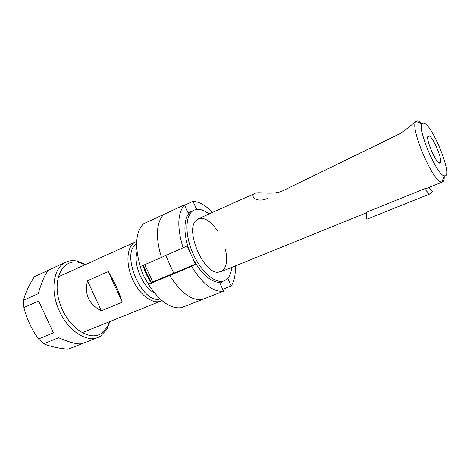 <?xml version="1.0" encoding="UTF-8"?>
<svg xmlns="http://www.w3.org/2000/svg" width="470" height="470" viewBox="0 0 470 470"><rect width="100%" height="100%" fill="white"/><g stroke="black" fill="none" stroke-linecap="round" stroke-linejoin="round"><path stroke-width="0.7" d="M148.496 284.344L169.658 275.514C180.715 292.816 191.56 300.829 202.194 299.555L181.438 307.68C170.51 309.101 159.53 301.323 148.496 284.344L152.732 281.988L144.813 264.634M152.732 281.988L173.753 273.205L165.734 255.58L173.753 273.205L169.658 275.514L173.753 273.205L195.426 264.152L191.478 266.408C202.552 284.039 213.251 292.299 223.567 291.194L219.995 283.31L223.138 281.236M192.265 210.989L188.076 212.816L184.475 204.861L143.291 223.92C135.56 232.491 134.59 246.703 140.377 266.555L161.433 257.442C155.458 237.327 156.169 223.027 163.578 214.532C156.169 223.027 155.458 237.327 161.433 257.442L187.178 245.969L191.302 255.063C199.439 273.428 213.985 285.396 222.304 281.571L225.859 279.955C229.184 277.635 231.164 273.434 231.792 267.36M223.567 291.194L202.194 299.555C191.56 300.829 180.715 292.816 169.658 275.514L191.478 266.408M151.569 282.635L146.957 274.245L143.52 265.192M184.475 204.861C177.413 213.268 176.967 227.668 183.147 248.048M192.33 210.959L192.201 211.024C183.083 214.52 182.26 235.67 191.302 255.063L195.426 264.152M209.027 214.003C203.404 209.655 198.434 208.369 194.122 210.143C185.421 213.815 184.352 233.455 192.571 252.56C200.678 271.713 215.595 284.532 224.266 280.79M227.768 278.293L231.228 285.936C234.342 281.172 235.687 274.509 235.258 265.955M231.228 285.936L222.704 289.285M217.592 231.017C209.226 219.179 202 215.707 195.908 220.595C185.051 230.412 203.357 273.317 217.957 272.271L221.922 271.249C226.581 267.606 227.756 260.321 225.436 249.4M212.434 212.469C205.666 205.32 199.18 201.612 192.97 201.354L196.495 209.144L194.98 209.808M192.97 201.354L184.634 205.208M366.829 219.243L366.218 212.405L424.457 188.787L429.41 194.139L366.829 219.243M428.987 187.454L432.377 191.331L429.41 194.139M38.199 293.709C42.118 280.708 45.666 272.829 48.839 270.086L34.469 276.701C28.934 285.225 25.28 293.08 23.506 300.265L38.199 293.709M38.687 301.035L53.421 332.854L38.687 301.035L23.929 307.533L24.469 309.56C26.79 318.172 30.356 326.309 35.168 333.97L38.517 338.97L53.421 332.854M85.499 264.545L77.615 261.226C73.338 260.21 69.395 260.515 65.776 262.142C53.721 267.377 49.967 289.373 58.721 309.677C67.322 330.046 85.799 342.548 97.919 337.466L82.544 343.517C78.696 344.827 70.706 342.906 58.586 337.748L43.687 343.781C50.043 346.466 58.157 348.282 68.021 349.228L82.379 343.576M65.776 262.142L34.469 276.701M23.506 300.265L23.929 307.533M38.517 338.97L43.687 343.781M97.919 337.466L100.38 336.25L106.766 329.558L109.827 321.568M85.223 264.669L79.495 262.501C63.35 258.142 52.111 277.846 59.361 301.764C66.299 325.751 88.519 341.878 101.103 333.624L107.154 327.314L109.551 321.68M444.209 176.45C444.309 179.058 443.95 180.774 443.122 181.596L441.724 182.043C433.27 183.018 409.323 126.906 415.88 121.477L416.561 120.913C417.771 120.42 419.463 121.301 421.637 123.551M143.109 265.374C144.813 271.807 147.568 277.6 151.375 282.746M442.605 181.937L426.231 188.57L424.457 188.787M416.561 120.913L414.887 121.665C413.236 123.886 408.177 127.963 399.7 133.903L283.128 190.626C273.029 195.702 258.67 191.19 254.846 193.452C249.306 195.244 256.385 203.857 267.888 198.205M283.128 190.626L401.862 132.734M140.113 265.744C141.758 272.635 144.654 278.775 148.814 284.168M136.594 243.883C120.067 253.042 142.052 304.572 160.1 298.979M422.783 123.293C429.933 118.769 454.337 177.819 444.467 175.856C437.306 176.432 416.866 128.545 422.248 123.775L422.783 123.293M440.12 162.861L440.173 162.814C443.269 160.658 432.382 135.154 428.687 135.9C423.828 135.378 436.953 166.327 440.12 162.861M161.897 300.577L160.811 301.094C152.409 304.695 138.92 294.338 132.158 278.34C125.29 262.383 127.141 245.481 135.554 241.909L136.682 241.48M135.554 241.909L58.715 276.654M87.514 280.737C84.289 294.432 88.895 304.454 101.344 310.817L122.282 302.187C119.075 291.711 114.404 281.524 108.264 271.619L87.514 280.737L101.344 310.817M122.282 302.187L108.264 271.619M137.076 252.108C132.91 264.093 142.962 287.652 154.495 292.933M399.7 133.903L400.346 133.58M194.122 210.143L192.201 211.024M79.495 262.501L77.615 261.226M107.154 327.314L106.766 329.558M254.846 193.452L198.281 218.82M366.212 212.892L220.882 271.783M422.248 123.775L415.88 121.477M444.467 175.856L441.724 182.043M160.811 301.094L82.556 332.525M440.173 162.814L438.616 162.561M428.687 135.9L427.794 137.199"/></g></svg>
